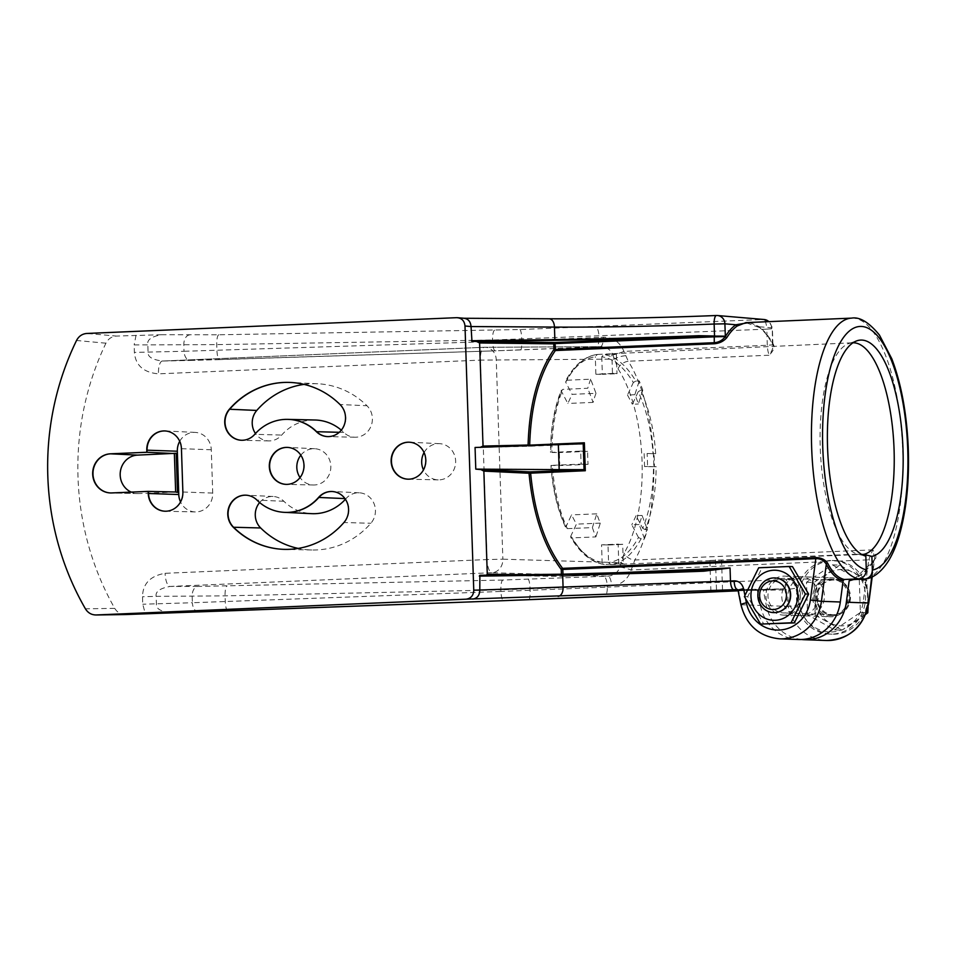 <?xml version="1.0" encoding="UTF-8"?>
<svg xmlns="http://www.w3.org/2000/svg" width="956" height="956" viewBox="0 0 956 956"><rect width="100%" height="100%" fill="white"/><g stroke="black" fill="none" stroke-linecap="round" stroke-linejoin="round"><path stroke-width="0.72" stroke-dasharray="4.78 3.58" d="M709.866 560.491L857.64 554.145A105.997 36.854 -92.4 0 1 820.32 449.81A105.997 36.854 -92.4 0 1 848.964 343.479A105.997 36.854 -92.4 0 1 852.609 342.786A105.997 36.854 -92.4 0 1 852.967 342.774M857.64 554.145L865.837 556.153M710.416 560.598L861.738 554.432M618.795 563.873L618.15 544.131L601.551 544.836L602.137 562.343L604.276 564.446L618.795 563.873A105.327 36.615 87.6 0 0 621.065 564.16A105.327 36.615 87.6 0 0 622.033 564.148A105.327 36.615 87.6 0 0 623.324 564.04L610.693 564.542C622.523 562.965 632.633 554.372 641.046 538.79L644.487 538.646A105.327 36.615 87.6 0 0 647.391 529.576L645.276 529.66C652.482 511.532 656.091 490.524 656.115 466.636L654.418 466.707A105.327 36.615 87.6 0 0 653.988 453.718L655.685 453.646C654.071 429.734 649.064 408.618 640.651 390.311L642.767 390.215A105.327 36.615 87.6 0 0 639.253 380.906L635.812 381.062C626.359 365.252 615.664 356.397 603.726 354.533L616.357 353.959A105.327 36.615 87.6 0 0 614.087 353.672A105.327 36.615 87.6 0 0 613.059 353.684A105.327 36.615 87.6 0 0 611.828 353.792L597.165 354.461M801.558 639.492A43.343 40.63 92 0 1 766.365 605.626L763.294 590.234L784.972 589.924L783.49 588.908A9.536 3.31 87.6 0 0 783.526 588.908L783.526 588.908A9.536 3.31 87.6 0 0 786.441 579.491C791.042 579.456 794.209 582.347 795.942 588.179L784.972 589.924L788.27 606.403L766.365 605.626M738.02 590.234L783.526 588.908L762.063 589.207L763.294 590.234M806.756 615.891A19.502 18.284 92 0 1 805.418 615.891A19.502 18.284 92 0 1 787.828 596.46A19.502 18.284 92 0 1 805.466 576.91A19.502 18.284 92 0 1 806.804 576.91A19.502 18.284 92 0 1 824.395 596.329A19.502 18.284 92 0 1 806.756 615.891M798.535 639.504A43.343 40.63 92 0 1 760.331 605.411L757.319 590.318L756.077 589.29L737.96 590.067M756.112 589.29L737.482 589.565L756.112 589.29M800.722 615.676A19.502 18.284 92 0 1 799.371 615.676A19.502 18.284 92 0 1 781.781 596.245A19.502 18.284 92 0 1 799.419 576.695A19.502 18.284 92 0 1 800.77 576.695A19.502 18.284 92 0 1 818.36 596.114A19.502 18.284 92 0 1 800.722 615.676M566.98 380.237L590.665 379.185L596.006 393.322L572.094 394.338L565.617 382.041L566.98 380.237C575.381 364.642 585.49 356.05 597.309 354.449L595.313 356.731C583.71 358.416 573.815 366.853 565.617 382.041L565.57 380.966C574.114 365.049 584.642 356.218 597.177 354.461M590.665 379.185A105.327 36.615 87.6 0 0 587.773 388.255L562.749 389.379L561.363 391.195L561.292 390.179C554.169 408.033 550.584 428.778 550.525 452.415M550.955 465.464C552.58 489.114 557.551 509.942 565.844 527.963L565.868 527.031L567.362 528.632C558.973 510.313 553.966 489.221 552.353 465.333L581.176 464.102A105.327 36.615 87.6 0 1 580.746 451.113L551.923 452.343C551.959 428.479 555.567 407.483 562.749 389.379M567.362 528.632L592.397 527.616A105.327 36.615 87.6 0 0 595.899 536.913L572.214 537.881L570.732 536.292L570.732 537.284C580.292 553.333 591.358 562.391 603.929 564.434M603.905 564.434L604.276 564.446C592.338 562.558 581.654 553.703 572.214 537.881M616.357 353.959L617.014 373.7A85.61 29.767 87.6 0 0 613.931 373.378A85.61 29.767 87.6 0 0 612.485 373.545L611.828 353.792M635.812 381.062L633.338 382.508C624.041 367.14 613.525 358.56 601.766 356.767L603.726 354.533M601.766 356.767L602.352 374.334L617.014 373.7M642.767 390.215L638.357 404.006A85.61 29.767 87.6 0 0 634.856 394.697L639.253 380.906M634.856 394.697L627.495 395.019L633.338 382.508M655.685 453.646L653.044 453.706C651.442 430.308 646.495 409.646 638.214 391.733L640.651 390.311M638.214 391.733L632.37 404.257L638.357 404.006M654.418 466.707L647.535 466.468A85.61 29.767 87.6 0 0 647.104 453.479L653.976 453.718M645.276 529.66L642.755 528.369C649.853 510.624 653.426 490.07 653.486 466.707L656.115 466.636M644.487 538.646L639.158 524.509A85.61 29.767 87.6 0 0 642.062 515.439L647.391 529.576M642.062 515.439L636.063 515.69L642.755 528.369M610.693 564.542L608.59 562.475C620.241 560.969 630.195 552.628 638.477 537.475L641.046 538.79M638.477 537.475L631.808 524.82L639.158 524.509M618.15 544.131A85.61 29.767 87.6 0 0 621.233 544.454A85.61 29.767 87.6 0 0 622.679 544.287L623.324 564.04M622.679 544.287L608.016 544.908L608.59 562.475M602.137 562.343C590.426 560.383 579.957 551.708 570.732 536.292L576.408 524.151L571.533 514.902L565.868 527.031C557.695 509.166 552.819 488.647 551.23 465.453L559.762 465.56L559.332 452.57L550.799 452.463C550.859 429.28 554.372 408.857 561.363 391.195L567.84 403.468L572.094 394.338M592.397 527.616L596.795 513.826A85.61 29.767 87.6 0 0 600.308 523.123L595.899 536.913M600.308 523.123L576.408 524.151M596.795 513.826L571.533 514.902M580.746 451.113L587.629 451.363A85.61 29.767 87.6 0 0 588.06 464.353L581.176 464.102M588.06 464.353L559.762 465.56M587.629 451.363L559.332 452.57M596.006 393.322A85.61 29.767 87.6 0 0 593.102 402.392L587.773 388.255M593.102 402.392L567.84 403.468M612.485 373.545L595.887 374.25L595.313 356.731M595.887 374.25L602.352 374.334M627.495 395.019L632.37 404.257M647.104 453.479L653.044 453.706M644.141 453.598L644.571 466.6L653.486 466.707M636.063 515.69L631.808 524.82M608.016 544.908L601.551 544.836M647.535 466.468L644.571 466.6M853.684 579.551L873.796 560.706L871.633 577.125M850.326 579.695C858.333 578.404 866.471 571.76 874.716 559.774C876.783 557.802 876.114 554.504 872.732 549.867L868.741 559.822L873.772 560.873M872.219 576.862L874.716 558.268L873.796 560.706A1.303 0.992 34.3 0 1 874.716 559.774M716.534 315.504L763.199 319.495L519.909 329.545L218.781 334.779L161.528 334.72C151.466 336.548 146.889 339.822 147.81 344.542L148.061 352.023C147.487 356.791 152.315 359.791 162.532 361.021L484.465 347.279L600.332 346.67C606.379 346.789 610.573 349.514 612.904 354.819L618.03 368.813A9.536 6.202 148.5 0 1 628.247 361.237C659.389 410.387 662.723 511.723 634.844 560.013L631.187 569.955C627.841 579.539 621.292 584.833 611.553 585.813L500.86 589.876L500.92 591.465L607.275 587.139A9.536 3.31 87.6 0 1 604.395 596.544M760.582 327.968A1.303 1.159 129.5 0 1 759.829 327.729C754.905 324.144 750.245 322.447 745.883 322.626L760.582 327.968A130.685 45.434 -92.4 0 1 773.368 344.303L773.978 345.881C774.79 347.793 773.213 350.912 769.233 355.226A13.002 4.517 -92.4 0 1 767.31 345.283L766.784 329.139L492.579 340.025L216.737 344.614L134.151 344.913L134.39 352.406C135.525 365.371 143.543 372.529 158.469 373.844L480.402 360.113L487.022 559.559L165.089 573.301C150.295 575.882 142.767 583.698 142.504 596.735L142.755 604.216L145.288 613.716M792.476 566.609L762.004 567.9L747.7 596.699L763.868 624.208M737.446 589.565L738.63 590.581A8.664 0.741 -11.3 0 1 738.068 590.438M486.293 575.177L479.876 575.261M475.06 447.48L481.346 447.277M179.716 441.302A18.116 16.981 92 0 1 195.155 432.399A18.116 16.981 92 0 1 211.288 449.774L212.722 493.081A18.116 16.981 92 0 1 195.299 511.926A18.116 16.981 92 0 1 180.541 501.948M175.653 491.993L138.847 493.571A19.24 18.033 92 0 1 137.736 493.583A19.24 18.033 92 0 1 131.199 492.101M125.594 614.553C120.91 614.588 117.289 612.509 114.732 608.351A272.305 255.228 92 0 1 105.937 343.192C108.219 338.818 111.685 336.44 116.357 336.07L86.9 333.453M161.528 334.72L116.357 336.07M136.051 335.233L134.151 344.913M424.07 452.558A18.116 16.981 92 0 1 438.063 443.656A18.116 16.981 92 0 1 439.509 443.656A18.116 16.981 92 0 1 455.654 461.808A18.116 16.981 92 0 1 439.27 479.864A18.116 16.981 92 0 1 438.218 479.876A18.116 16.981 92 0 1 423.46 469.898M618.03 368.813C647.535 414.39 650.558 508.365 624.149 553.082L619.942 567.039C617.97 572.513 613.979 575.56 607.944 576.169L502.88 580.041A9.536 2.306 -91.2 0 0 500.86 589.876L225.066 595.863L156.163 596.353L156.414 603.845C155.804 608.602 160.584 611.577 170.754 612.748M198.573 611.888A9.536 5.915 88.2 0 1 192.371 602.734L142.755 604.216M502.88 580.041L197.773 586.422A9.536 5.903 -90.2 0 0 192.156 596.329L192.371 602.734L500.92 591.465A9.536 2.318 87.9 0 0 503.549 600.679M799.228 604.67L796.802 592.505A36.842 34.535 92 0 1 821.825 561.817L829.82 560.467L837.85 561.136A36.842 34.535 92 0 1 864.833 589.601L863.22 601.933A34.679 32.504 92 0 1 832.174 631.928A34.679 32.504 92 0 1 799.228 604.67A8.664 0.741 -11.3 0 1 788.27 606.403A43.343 40.63 92 0 0 826.462 640.496M837.85 561.136L868.741 559.822L864.833 589.601A36.842 34.535 92 0 1 832.246 634.103A36.842 34.535 92 0 1 829.712 634.103A36.842 34.535 92 0 1 796.802 592.505L795.942 588.179M850.195 579.706C857.795 578.535 865.706 572.011 873.927 560.144L874.716 558.268L872.732 549.867L634.844 560.013A9.536 6.513 -151 0 1 624.149 553.082M832.222 560.563A36.842 34.535 92 0 1 834.755 560.551A36.842 34.535 92 0 1 867.976 597.249A36.842 34.535 92 0 1 834.66 634.187A36.842 34.535 92 0 1 832.126 634.187A36.842 34.535 92 0 1 798.905 597.488A36.842 34.535 92 0 1 832.222 560.563M619.942 567.039A9.536 0.884 -163.4 0 1 631.187 569.955L821.825 561.817M632.705 565.582A9.536 3.023 -171.9 0 1 621.173 562.702L502.868 559.188A13.002 11.329 91.7 0 1 491.946 572.716L607.944 576.169A9.536 3.31 -92.4 0 1 611.553 585.813M162.532 361.021L190.28 360.424A9.536 5.915 88.7 0 1 190.148 360.436L162.532 361.021A13.002 4.517 87.6 0 0 162.448 361.021L484.381 347.291A13.002 4.517 87.6 0 1 484.465 347.279A13.002 11.329 89.7 0 1 484.859 347.279A13.002 11.329 89.7 0 1 496.26 359.743L502.868 559.188L487.022 559.559A13.002 4.517 -92.4 0 0 491.946 572.716L170.013 586.446A13.002 4.517 -92.4 0 1 165.089 573.301M625.75 355.656A9.536 2.557 168.3 0 0 614.409 359.109L480.402 360.113A13.002 4.517 87.6 0 1 484.381 347.291A13.002 13.002 0 0 1 484.859 347.279L600.392 346.67A9.536 3.31 87.6 0 0 603.308 337.253C613.083 337.396 619.966 342.117 623.933 351.39L628.247 361.237L769.233 355.226C772.269 350.386 773.488 346.92 772.902 344.853L772.424 328.745L766.784 329.139A9.536 3.31 87.6 0 0 763.199 319.495A8.664 8.126 -85.1 0 1 764.179 319.519M773.978 345.881A1.303 1.064 168.4 0 1 772.926 345.092M773.368 344.303A1.303 1.004 150.6 0 1 772.46 343.861L772.914 345.068A1.303 1.064 168.4 0 1 772.902 344.853L772.962 344.877M749.743 322.471L759.434 326.773A1.303 1.159 129.5 0 0 759.829 327.717C764.202 331.326 768.409 336.703 772.448 343.849A1.303 1.004 150.6 0 1 772.364 343.264L772.902 344.853L767.31 345.283L623.933 351.39A9.536 1.338 159.5 0 1 612.904 354.819M528.333 445.771A1.303 1.135 -91.3 0 0 529.277 446.273L529.624 445.723M549.425 318.778L464.413 318.288M189.455 334.97A9.536 5.903 -89.7 0 0 183.815 344.877L184.03 351.282L134.402 352.406M162.185 361.021L162.448 361.021A13.002 4.517 87.6 0 0 158.469 373.844M190.28 360.424L495.28 350.828L600.798 346.658M600.332 346.67A9.536 3.31 87.6 0 0 600.392 346.67L596.078 346.849A9.536 3.31 87.6 0 0 598.994 337.432L603.308 337.253M219.581 359.611A9.536 2.318 88.2 0 1 219.533 359.623L190.148 360.436A9.536 5.915 88.7 0 1 184.03 351.282L521.821 340.587L598.994 337.432L598.958 336.297A9.536 3.31 -92.4 0 0 595.373 326.653M105.937 343.192L76.528 340.491M114.732 608.351L85.431 608.829M484.417 575.416L562.594 576.372L563 575.094L561.411 575.13L561.387 574.197M484.573 575.428L562.534 576.372A1.303 1.303 0 0 0 562.606 576.372L562.606 576.372A1.303 1.135 90.7 0 1 561.411 575.13L524.342 574.676M197.773 586.422L170.013 586.446C159.891 588.322 155.278 591.633 156.163 596.353L142.504 596.735M859.301 579.993L860.376 612.497L834.516 629.873L807.581 614.744L806.505 582.24L832.365 564.865L859.301 579.993L866.722 580.256L868.12 606.821M860.376 612.497L866.387 612.712M832.365 564.865L839.786 565.127L866.722 580.256M806.505 582.24L813.938 582.503L839.786 565.127M807.581 614.744L815.014 615.019L815.348 598.791L813.938 582.503M834.516 629.873L841.949 630.135L815.014 615.019M865.766 614.326L841.949 630.135M868.144 596.544A28.178 26.41 92 0 1 855.751 621.484A28.178 26.41 92 0 1 829.354 622.607A28.178 26.41 92 0 1 815.348 598.791A28.178 26.41 92 0 1 827.741 573.851A28.178 26.41 92 0 1 854.138 572.728A28.178 26.41 92 0 1 868.144 596.544M259.638 502.533A18.152 17.017 92 0 1 273.129 496.487A18.152 17.017 92 0 1 283.884 501.279A46.868 43.928 -88 0 0 311.644 513.659M345.415 499.259A46.868 43.928 -88 0 0 345.964 498.638A18.152 17.017 92 0 1 359.265 492.806A18.152 17.017 92 0 1 374.19 504.039A18.152 17.017 92 0 1 370.868 523.267A83.172 77.962 92 0 1 311.787 549.999A83.172 77.962 92 0 1 298.224 548.409M304.056 384.384A83.172 77.962 92 0 1 317.703 383.762A83.172 77.962 92 0 1 366.973 405.738A18.152 17.017 92 0 1 371.131 425.874A18.152 17.017 92 0 1 354.927 437.227A18.152 17.017 92 0 1 343.766 432.423A46.868 43.928 -88 0 0 341.304 430.152M314.978 420.007A46.868 43.928 -88 0 0 281.685 435.064A18.152 17.017 92 0 1 268.791 440.907A18.152 17.017 92 0 1 255.467 433.498M300.829 455.187A18.152 17.017 92 0 1 314.667 448.711A18.152 17.017 92 0 1 330.836 466.122A18.152 17.017 92 0 1 313.377 485.003A18.152 17.017 92 0 1 300.041 477.558M762.004 567.9L758.694 567.78M747.7 596.699L744.389 596.592M774.862 577.938A17.339 16.252 -88 0 0 758.156 595.958A17.339 16.252 -88 0 0 773.631 612.593M784.864 615.114A19.502 18.284 92 0 1 783.526 615.114A19.502 18.284 92 0 1 765.935 595.684A19.502 18.284 92 0 1 783.573 576.133A19.502 18.284 92 0 1 784.912 576.121A19.502 18.284 92 0 1 802.502 595.552A19.502 18.284 92 0 1 784.864 615.114M800.459 594.931A17.339 16.252 -88 0 0 784.828 578.296A17.339 16.252 -88 0 0 767.979 596.317A17.339 16.252 -88 0 0 783.597 612.951A17.339 16.252 -88 0 0 800.459 594.931M849.681 596.675A17.339 16.252 -88 0 0 834.062 580.041A17.339 16.252 -88 0 0 817.201 598.062A17.339 16.252 -88 0 0 832.819 614.696A17.339 16.252 -88 0 0 849.681 596.675M834.05 615.556A18.2 17.065 92 0 1 832.796 615.568A18.2 17.065 92 0 1 816.376 597.428A18.2 17.065 92 0 1 832.843 579.181A18.2 17.065 92 0 1 834.086 579.181A18.2 17.065 92 0 1 850.505 597.309A18.2 17.065 92 0 1 834.05 615.556M830.417 579.097A18.2 17.065 -88 0 0 813.962 597.345A18.2 17.065 -88 0 0 830.382 615.485A18.2 17.065 -88 0 0 831.624 615.473A18.2 17.065 -88 0 0 848.092 597.225A18.2 17.065 -88 0 0 831.672 579.085A18.2 17.065 -88 0 0 830.417 579.097M831.672 616.775A19.502 18.284 92 0 1 830.334 616.775A19.502 18.284 92 0 1 812.743 597.345A19.502 18.284 92 0 1 830.382 577.794A19.502 18.284 92 0 1 831.72 577.794A19.502 18.284 92 0 1 849.31 597.225A19.502 18.284 92 0 1 831.672 616.775M721.541 560.025L722.557 590.724M851.593 318.121A130.685 45.434 -92.4 0 1 902.428 444.205A130.685 45.434 -92.4 0 1 864.499 579.085M715.506 559.81L716.534 590.975M738.152 590.832L783.526 588.908L738.152 590.832M740.9 604.598A8.664 0.741 168.7 0 0 741.462 604.742L760.331 605.411M757.319 590.318L738.63 590.581L741.462 604.742A43.343 40.63 -88 0 0 779.654 638.835M744.903 595.385L745.608 598.91M562.976 574.174L563 575.094L600.368 573.492M704.333 570.326L562.606 576.372L703.975 570.35M211.288 449.774L181.736 448.699A18.499 17.339 -88 0 0 165.269 430.965A18.499 17.339 -88 0 0 165.065 430.953A18.499 17.339 -88 0 0 164.922 430.953M181.437 448.687L182.871 491.993M212.722 493.081L183.17 492.005A18.499 17.339 -88 0 1 165.4 511.233A18.499 17.339 -88 0 1 165.197 511.233L164.886 511.221M148.455 491.396L111.972 492.949L138.847 493.571M111.673 492.938L111.972 492.949A19.574 18.355 -88 0 1 110.848 492.961A19.574 18.355 -88 0 1 110.633 492.949L110.334 492.938M227.898 610.86A9.536 2.318 87.9 0 1 225.258 601.647L225.066 595.863A9.536 2.306 -91.2 0 1 227.086 586.016M528.907 599.687A9.536 1.601 87.7 0 0 530.114 590.354L530.066 589.015A9.536 1.601 -92.1 0 0 528.166 579.312M786.441 579.491L607.275 587.139L607.239 585.992A9.536 3.31 -92.4 0 0 603.63 576.349M863.22 601.933L868.789 602.961M771.886 328.685L771.552 327.812L759.434 326.773A131.988 45.888 -92.4 0 1 772.364 343.264L772.328 327.621L769.186 321.634M480.187 447.408L529.277 446.273A1.303 1.303 0 0 0 529.289 446.273L582.371 444.014L480.235 447.396M456.586 317.679L463.541 318.276M771.552 327.812A8.664 8.126 -85.1 0 0 768.875 321.646M519.909 329.545A9.536 1.601 -92 0 1 521.773 339.26L521.821 340.587A9.536 1.601 87.8 0 1 520.59 349.932L596.078 346.849A9.536 3.31 87.6 0 1 596.018 346.849M494.622 330.19A9.536 2.306 -91 0 0 492.579 340.025L492.627 341.615A9.536 2.318 88.2 0 0 495.244 350.828A9.536 2.318 88.2 0 1 495.244 350.828L520.59 349.932A9.536 1.601 87.8 0 1 520.566 349.932M218.781 334.779A9.536 2.306 -91 0 0 216.737 344.614L216.928 350.398A9.536 2.318 88.2 0 0 219.533 359.623L495.244 350.828M407.961 479.171A18.499 17.339 -88 0 0 408.116 479.183A18.499 17.339 -88 0 0 408.32 479.183A18.499 17.339 -88 0 0 409.383 479.171A18.499 17.339 -88 0 0 426.101 460.744A18.499 17.339 -88 0 0 409.634 442.222A18.499 17.339 -88 0 0 409.431 442.21A18.499 17.339 -88 0 0 409.276 442.21M256.925 500.072L257.224 500.084A46.521 43.606 -88 0 0 284.78 512.368A46.521 43.606 -88 0 0 285.139 512.38M283.884 501.279L257.224 500.084A18.499 17.339 -88 0 0 246.266 495.196A18.499 17.339 -88 0 0 246.062 495.184A18.499 17.339 -88 0 0 245.907 495.184M344.949 498.59L345.964 498.638M343.921 522.526L344.232 522.538A18.499 17.339 -88 0 0 347.602 502.964A18.499 17.339 -88 0 0 332.401 491.515A18.499 17.339 -88 0 0 332.198 491.515A18.499 17.339 -88 0 0 332.055 491.504M283.824 549.353A83.519 78.273 -88 0 0 283.98 549.353A83.519 78.273 -88 0 0 284.9 549.377A83.519 78.273 -88 0 0 344.232 522.538L370.868 523.267M339.249 432.303L343.766 432.423M288.449 419.397A46.521 43.606 -88 0 0 288.091 419.385A46.521 43.606 -88 0 0 255.037 434.335L281.685 435.064M254.738 434.323L255.037 434.335A18.499 17.339 -88 0 1 241.904 440.286A18.499 17.339 -88 0 1 241.701 440.274L241.402 440.262M327.681 436.593A18.499 17.339 -88 0 0 327.836 436.605A18.499 17.339 -88 0 0 328.039 436.605A18.499 17.339 -88 0 0 344.542 425.038A18.499 17.339 -88 0 0 340.312 404.531L366.973 405.738M340.013 404.519L340.312 404.531A83.519 78.273 -88 0 0 290.839 382.472A83.519 78.273 -88 0 0 289.919 382.436A83.519 78.273 -88 0 0 289.764 382.424M286.143 484.369A18.499 17.339 -88 0 0 286.286 484.381A18.499 17.339 -88 0 0 286.501 484.381A18.499 17.339 -88 0 0 304.271 465.154A18.499 17.339 -88 0 0 287.816 447.42A18.499 17.339 -88 0 0 287.613 447.408A18.499 17.339 -88 0 0 287.457 447.408M848.964 343.479L856.911 340.802M622.033 564.148L711.802 560.575M613.059 353.684L852.609 342.786M613.931 373.378L597.954 374.059M621.233 544.454L605.949 545.099M710.894 591.274L709.866 560.455M195.155 432.399L165.269 430.965M195.299 511.926L165.4 511.233M137.736 493.583L110.848 492.961M832.341 560.467L834.755 560.551M829.712 634.103L832.126 634.187M772.914 345.068L772.998 345.666M438.218 479.876L408.32 479.183M439.509 443.656L409.634 442.222M359.265 492.806L332.401 491.515M311.787 549.999L284.9 549.377M273.129 496.487L246.266 495.196M354.927 437.227L328.039 436.605M317.703 383.762L290.839 382.472M268.791 440.907L241.904 440.286M313.377 485.003L286.501 484.381M314.667 448.711L287.816 447.42M783.526 615.114L799.371 615.676M784.912 576.121L800.77 576.695M834.062 580.041L784.828 578.296M832.819 614.696L783.597 612.951M830.382 615.485L832.796 615.568M831.672 579.085L834.086 579.181M805.418 615.891L830.334 616.775M806.804 576.91L831.72 577.794"/><path stroke-width="1.43" d="M562.976 574.174L562.809 569.441L815.803 558.651L815.564 557.563C820.893 557.575 824.932 559.463 827.693 563.239C832.329 572.525 837.862 577.938 844.279 579.479L858.464 578.882C863.376 578.153 865.981 575.142 866.291 569.848L865.837 556.153A108.351 37.666 -92.4 0 1 827.633 449.583A108.351 37.666 -92.4 0 1 856.911 340.802A108.351 37.666 -92.4 0 1 902.44 438.457A108.351 37.666 -92.4 0 1 871.872 556.368L863.674 554.361A105.997 36.854 -92.4 0 0 893.908 445.675A105.997 36.854 -92.4 0 0 853.648 342.786A105.997 36.854 -92.4 0 0 852.967 342.774M858.464 578.882A130.685 45.434 -92.4 0 1 811.56 444.516A130.685 45.434 -92.4 0 1 851.593 318.121C859.731 316.687 869.004 322.327 879.412 335.03L891.805 358.787C901.15 383.404 906.623 412.657 908.2 446.548C909.503 480.426 906.551 510.026 899.333 535.336C896.477 545.099 892.988 553.416 888.877 560.288C880.046 574.472 870.832 578.488 865.347 579.001L864.499 579.085C869.41 578.368 872.015 575.357 872.338 570.063L871.872 556.368M861.738 554.432L863.674 554.361M864.499 579.085L850.326 579.695L849.155 580.818L846.347 602.208A43.343 40.63 92 0 1 804.57 639.719A43.343 40.63 92 0 1 801.558 639.492M738.02 590.234L716.534 590.975L737.96 590.067M840.312 601.993A43.343 40.63 92 0 1 798.535 639.504L779.654 638.835A43.343 40.63 -88 0 0 821.431 601.324L840.312 601.993L843.12 580.603L844.279 579.479M710.894 591.274L716.534 590.975M734.088 580.878C734.447 586.112 735.558 589.004 737.446 589.565L465.919 599.185C470.914 598.54 473.519 595.528 473.758 590.175L464.998 325.996C464.401 320.678 461.605 317.906 456.586 317.679L86.9 333.453C82.264 333.811 78.81 336.165 76.528 340.491A272.305 255.228 92 0 0 85.431 608.829C87.988 612.939 91.597 614.995 96.245 614.959L465.919 599.185M125.594 614.553L95.911 614.971L125.26 614.565L503.597 600.679L738.152 590.832L604.359 596.544A9.536 3.31 87.6 0 0 604.395 596.544A9.536 3.31 87.6 0 1 604.335 596.544M170.622 612.76L198.573 611.888A9.536 5.915 88.2 0 0 198.645 611.876M849.155 580.818L853.684 579.551M584.367 442.795L583.208 443.763L584.068 469.85L585.299 470.734L584.367 442.795L529.684 445.138C530.867 405.117 539.423 373.593 555.352 350.541L714.275 343.766C719.557 343.3 723.74 341.232 726.859 337.576A130.685 45.434 -92.4 0 1 737.279 325.972L745.883 322.626L851.593 318.121M815.564 557.563L562.57 568.354A1.303 0.932 -37.9 0 0 561.232 569.477L562.809 569.441L562.57 568.354C545.099 544.896 534.452 513.145 530.616 473.077L530.126 471.894L584.068 469.85M745.608 598.91L746.385 602.782A34.679 32.504 -88 0 0 779.319 630.052A34.679 32.504 -88 0 0 810.365 600.057L815.803 558.651C820.32 558.495 823.821 560.347 826.307 564.195C831.015 573.588 836.62 579.061 843.12 580.603M810.365 600.057L821.431 601.324L826.307 564.195A1.303 1.087 153.6 0 1 827.693 563.239M737.65 589.565L738.068 590.438A8.664 0.741 -11.3 0 1 743.553 588.633C742.047 583.495 738.916 580.901 734.172 580.842L479.793 590.055C479.661 595.241 477.355 598.265 472.862 599.089M760.558 624.089L794.352 622.906L808.657 594.106L792.476 566.609L789.166 566.49L805.346 593.987L791.042 622.786L760.558 624.089L744.389 596.592L758.694 567.78L789.166 566.49M562.128 574.186L703.963 570.35A174.255 4.445 178.1 0 1 562.14 574.186L479.852 575.261L562.104 574.186L562.666 575.01L479.326 576.11L479.876 575.261L479.793 590.055L473.758 590.175M464.998 325.996L471.045 326.558L471.965 341.388L554.934 342.511L553.739 343.861L555.328 343.61L554.767 342.535M480.187 447.408L483.019 446.07L479.601 342.953L476.662 341.555M583.208 443.763L475.06 447.48L475.777 469.133L480.916 469.575L483.856 471.117L487.273 574.221L524.342 574.676M486.293 575.177L487.273 574.221M457.554 317.703L456.586 317.679M409.084 479.171A18.499 17.339 92 0 1 407.806 479.171A18.499 17.339 92 0 1 391.135 460.744A18.499 17.339 92 0 1 407.854 442.21A18.499 17.339 92 0 1 409.12 442.21A18.499 17.339 92 0 1 425.802 460.625A18.499 17.339 92 0 1 409.084 479.171M256.925 500.072A46.521 43.606 -88 0 0 284.996 512.38A46.521 43.606 -88 0 0 318.551 497.443A18.499 17.339 92 0 1 331.899 491.504A18.499 17.339 92 0 1 347.267 502.844A18.499 17.339 92 0 1 343.921 522.526A83.519 78.273 92 0 1 283.681 549.341A83.519 78.273 92 0 1 233.288 527.246A18.499 17.339 92 0 1 229.093 506.632A18.499 17.339 92 0 1 245.764 495.172A18.499 17.339 92 0 1 256.925 500.072M303.972 465.142A18.499 17.339 92 0 1 285.987 484.369A18.499 17.339 92 0 1 269.317 466.624A18.499 17.339 92 0 1 287.302 447.396A18.499 17.339 92 0 1 303.972 465.142M340.013 404.519A18.499 17.339 92 0 1 344.196 425.133A18.499 17.339 92 0 1 327.538 436.593A18.499 17.339 92 0 1 316.376 431.694A46.521 43.606 -88 0 0 288.306 419.385A46.521 43.606 -88 0 0 254.738 434.323A18.499 17.339 92 0 1 241.402 440.262A18.499 17.339 92 0 1 226.034 428.921A18.499 17.339 92 0 1 229.368 409.24A83.519 78.273 92 0 1 289.62 382.424A83.519 78.273 92 0 1 340.013 404.519M146.854 452.26L146.782 450.168A18.499 17.339 92 0 1 164.767 430.941A18.499 17.339 92 0 1 181.437 448.687L182.871 491.993A18.499 17.339 92 0 1 164.886 511.221A18.499 17.339 92 0 1 148.228 493.475L148.156 491.384L111.673 492.938A19.574 18.355 92 0 1 110.334 492.938A19.574 18.355 92 0 1 92.672 473.435A19.574 18.355 92 0 1 110.382 453.813L146.854 452.26L174.374 453.55L175.653 491.993L148.156 491.384M180.541 501.948A18.116 16.981 92 0 1 178.772 494.527L177.338 451.22A18.116 16.981 92 0 1 179.716 441.302M131.199 492.101A19.24 18.033 92 0 1 120.468 470.95A19.24 18.033 92 0 1 137.568 455.116L176.191 453.275L177.493 492.4L175.653 491.993M423.46 469.898A18.116 16.981 92 0 1 424.07 452.558M737.279 325.972A1.303 1.195 55.6 0 1 735.905 324.765L749.743 322.471M726.859 337.576A1.303 1.087 32 0 1 725.389 336.476A131.988 45.888 -92.4 0 1 735.905 324.765L724.899 323.821A8.664 8.126 -85.1 0 0 716.534 315.504C660.417 317.798 595.026 319.077 548.864 318.778A8.664 5.354 -89.7 0 1 549.138 318.766L464.174 318.264M555.328 343.61L714.252 336.823L714.18 335.986L715.972 336.118L554.934 342.511L555.52 349.466L553.93 349.502A1.303 0.968 35.9 0 0 555.352 350.541L555.52 349.466L714.443 342.69C718.84 342.32 722.473 340.288 725.329 336.584L714.252 336.823L714.275 343.766M715.972 336.118C730.91 336.082 722.951 336.536 725.353 336.584L724.899 323.821L714.144 324.036C660.465 326.223 598.635 327.406 554.444 327.083L554.862 339.631L471.511 340.718M714.18 335.986L698.836 335.699A173.383 4.422 -1.9 0 1 554.862 339.631L554.48 340.312L471.965 341.388M554.48 340.312A174.04 4.445 -1.9 0 0 699.003 336.369L698.836 335.699M529.624 445.723L528.094 445.03C529.301 404.591 537.917 372.744 553.93 349.502L553.739 343.861L479.601 342.953M483.019 446.07L528.094 445.03A1.303 1.135 -91.3 0 0 528.333 445.771M463.541 318.276C468.082 318.635 470.579 321.407 471.045 326.594M725.353 336.536L725.281 335.496M714.538 335.986L714.144 324.036A8.664 2.629 -92.3 0 1 716.426 315.504A8.664 2.629 -92.3 0 1 716.534 315.504M558.352 444.815L559.176 469.623L475.777 469.133M559.176 469.623L583.22 469.635M561.387 574.197L561.232 569.477C543.629 545.756 532.898 513.671 529.038 473.244L585.299 470.734M558.065 596.365A8.664 5.366 -91.8 0 0 563.084 587.343L562.666 575.01A173.383 4.422 178.1 0 0 703.831 571.198L703.963 570.35L730.049 567.972L730.48 580.949A8.664 3.011 -92.4 0 0 733.838 589.709M703.831 571.198L730.049 567.972L600.368 573.492M868.12 606.821L867.809 612.76L865.766 614.326M866.387 612.712L867.809 612.76M285.043 512.38L311.644 513.659A46.868 43.928 -88 0 0 345.415 499.259M298.224 548.409A83.172 77.962 92 0 1 260.677 527.963A18.152 17.017 92 0 1 259.638 502.533M341.304 430.152A46.868 43.928 -88 0 0 314.978 420.007L288.354 419.385M255.467 433.498A18.152 17.017 92 0 1 256.782 410.435A83.172 77.962 92 0 1 304.056 384.384M300.041 477.558A18.152 17.017 92 0 1 296.814 467.58A18.152 17.017 92 0 1 300.829 455.187M808.657 594.106L805.346 593.987M794.352 622.906L791.042 622.786M773.631 612.593A17.339 16.252 -88 0 0 773.786 612.593A17.339 16.252 -88 0 0 790.648 594.572A17.339 16.252 -88 0 0 775.017 577.938A17.339 16.252 -88 0 0 774.862 577.938M773.524 577.938A17.339 16.252 -88 0 0 757.857 595.947A17.339 16.252 -88 0 0 773.488 612.593A17.339 16.252 -88 0 0 774.671 612.581A17.339 16.252 -88 0 0 790.337 594.572A17.339 16.252 -88 0 0 774.718 577.926A17.339 16.252 -88 0 0 773.524 577.938M773.512 609.51A14.304 13.408 92 0 1 759.638 595.791A14.304 13.408 92 0 1 772.567 580.925A14.304 13.408 92 0 1 786.441 594.656A14.304 13.408 92 0 1 773.512 609.51M866.291 569.848A122.021 42.422 -92.4 0 1 826.88 383.619A122.021 42.422 -92.4 0 1 899.477 386.2A122.021 42.422 -92.4 0 1 872.338 570.063M846.347 602.208L868.239 602.997A43.343 40.63 92 0 1 826.462 640.496L804.57 639.719M871.633 577.125L868.789 602.961C863.842 626.718 849.729 639.229 826.462 640.496M746.385 602.782A8.664 0.741 168.7 0 0 740.9 604.598C746.278 625.272 759.195 636.684 779.654 638.835M743.553 588.633L744.903 595.385M110.382 453.813L147.152 452.272L146.782 450.168M177.338 451.22L147.093 450.18A18.499 17.339 -88 0 1 164.922 430.953M178.772 494.527L148.527 493.487L148.455 491.396M148.228 493.475L148.527 493.487A18.499 17.339 -88 0 0 165.041 511.221M137.568 455.116L110.681 453.825A19.574 18.355 -88 0 0 92.971 473.375A19.574 18.355 -88 0 0 110.478 492.949M198.573 611.888L227.922 610.86A9.536 2.318 87.9 0 1 227.922 610.86A9.536 2.318 87.9 0 1 227.898 610.86M227.922 610.86L503.573 600.679A9.536 2.318 87.9 0 1 503.573 600.679A9.536 2.318 87.9 0 1 503.549 600.679L528.895 599.687A9.536 1.601 87.7 0 0 528.907 599.687L604.359 596.544M768.875 321.646A8.664 8.126 -85.1 0 0 764.179 319.519L717.514 315.528A8.664 8.664 0 0 0 716.426 315.504C660.202 317.798 595.349 319.053 549.138 318.766A8.664 5.354 -89.7 0 1 554.444 327.083L471.045 326.558M483.856 471.117L529.038 473.244A1.303 1.135 -87.3 0 1 530.126 471.894L480.916 469.575M409.276 442.21A18.499 17.339 -88 0 0 408.152 442.222A18.499 17.339 -88 0 0 391.434 460.684A18.499 17.339 -88 0 0 407.961 479.171M318.551 497.443L344.949 498.59M285.139 512.38A46.521 43.606 -88 0 0 285.294 512.392A46.521 43.606 -88 0 0 318.862 497.455A18.499 17.339 -88 0 1 332.055 491.504M233.288 527.246L233.587 527.258A83.519 78.273 -88 0 0 283.824 549.353M245.907 495.184A18.499 17.339 -88 0 0 229.368 506.716A18.499 17.339 -88 0 0 233.587 527.258L260.677 527.963M316.376 431.694L339.249 432.303M327.681 436.593A18.499 17.339 -88 0 1 316.675 431.706A46.521 43.606 -88 0 0 288.604 419.397A46.521 43.606 -88 0 0 288.449 419.397M289.764 382.424A83.519 78.273 -88 0 0 229.667 409.252A18.499 17.339 -88 0 0 226.297 428.85A18.499 17.339 -88 0 0 241.545 440.274M256.782 410.435L229.368 409.24M287.457 447.408A18.499 17.339 -88 0 0 269.628 466.636A18.499 17.339 -88 0 0 286.143 484.369M761.956 574.102A25.047 23.47 -88 0 0 754.499 608.649A25.047 23.47 -88 0 0 786.848 616.441A25.047 23.47 -88 0 0 794.305 581.893A25.047 23.47 -88 0 0 761.956 574.102M738.068 590.438L740.9 604.598M872.219 576.862L868.789 602.961M769.186 321.634L764.179 319.519M457.685 317.715L464.413 318.288"/></g></svg>
